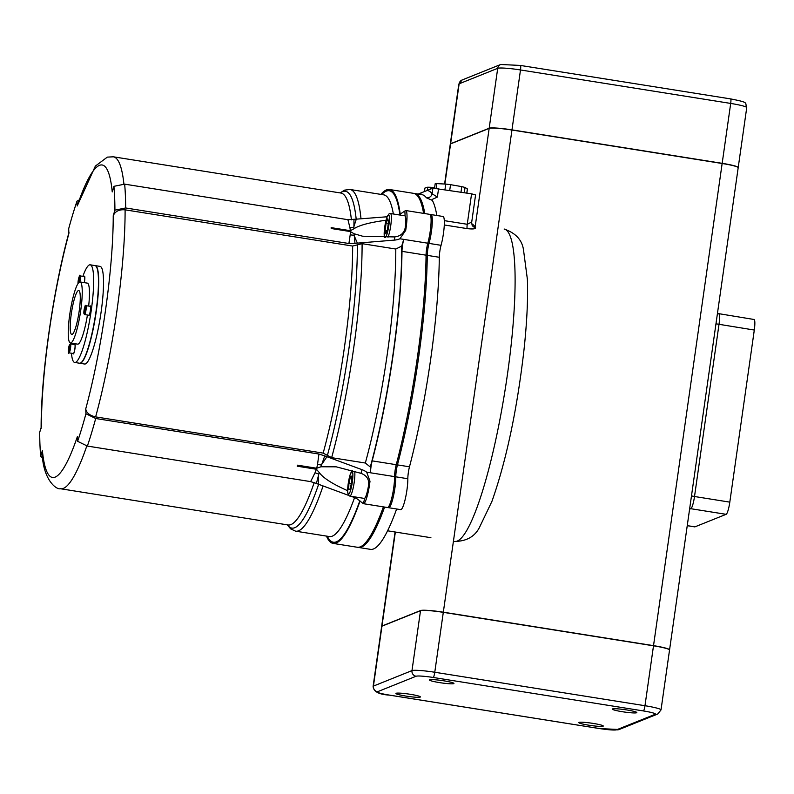 <?xml version="1.0" encoding="UTF-8"?>
<svg xmlns="http://www.w3.org/2000/svg" width="794" height="794" viewBox="0 0 794 794"><rect width="100%" height="100%" fill="white"/><g stroke="black" fill="none" stroke-linecap="round" stroke-linejoin="round"><path stroke-width="1.19" d="M79.211 310.891A22.242 3.692 99 0 1 71.738 334.453A22.242 3.692 99 0 1 71.589 311.913A22.242 3.692 99 0 1 78.735 290.525A22.242 3.692 99 0 1 79.211 310.891M80.76 310.275A30.897 5.131 -81 0 0 80.095 281.979A30.897 5.131 -81 0 0 70.17 311.685A30.897 5.131 -81 0 0 70.378 342.998A30.897 5.131 -81 0 0 80.76 310.275M87.429 315.029A30.897 5.131 99 0 1 77.604 344.149L70.378 342.998M80.095 281.979L87.32 283.13A30.897 5.131 99 0 1 88.66 306.047M71.47 353.231A49.426 8.208 -81 0 0 74.686 362.451L79.499 363.215A49.426 8.208 -81 0 0 96.104 310.861A49.426 8.208 -81 0 0 95.042 265.593L90.228 264.819A49.426 8.208 -81 0 0 82.864 276.352M74.686 362.451A49.426 8.208 -81 0 0 91.29 310.087A49.426 8.208 -81 0 0 90.228 264.819M71.281 343.137A49.426 8.208 -81 0 0 71.261 344.02M74.447 344.527A4.943 0.824 99 0 1 74.844 344.169A4.943 0.824 99 0 1 74.874 349.181A4.943 0.824 99 0 1 73.286 353.935A4.943 0.824 99 0 1 73.028 353.479M84.124 276.55A4.943 0.824 99 0 1 84.511 276.203A4.943 0.824 99 0 1 84.283 282.644M89.96 306.256A4.943 0.824 99 0 1 90.347 305.898A4.943 0.824 99 0 1 90.456 310.424A4.943 0.824 99 0 1 88.799 315.665A4.943 0.824 99 0 1 88.541 315.208M414.15 193.468A179.186 29.735 99 0 1 414.766 193.528L421.981 194.679A179.186 29.735 99 0 1 426.378 197.785A4.943 4.814 143.8 0 0 432.095 193.756A184.129 30.559 -81 0 0 427.053 190.51L421.664 192.664A184.129 30.559 -81 0 0 419.847 194.341M426.378 197.785L432.343 200.376L432.115 199.463L437.375 197.081L432.095 193.756L432.889 188.158L471.576 193.825L467.249 224.285L444.303 220.633M414.766 193.528A179.186 29.735 99 0 1 424.8 213.576M432.333 200.376A179.186 29.735 99 0 1 436.839 215.492M418.18 194.073L421.664 192.664M424.423 191.543L424.919 188.059L424.324 191.582M424.919 188.059L427.668 187.205L427.202 190.441M430.715 189.032L430.963 187.305L427.668 187.205M430.963 187.305L434.616 187.702M466.902 193.081L467.378 188.932L466.793 193.061M436.174 188.247L436.829 183.613L435.181 183.732L434.556 188.109M436.829 183.613L445.742 184.079L444.958 189.587M449.722 190.342L450.535 184.665L445.742 184.079M450.535 184.665L461.79 186.62L461.006 192.138M464.292 192.664L465.026 187.444L461.79 186.62M465.026 187.444L467.378 188.932M444.283 224.97L467.17 228.612C473.045 229.287 475.834 228.95 475.537 227.6A158.175 26.252 -81 0 0 471.686 223.928M472.122 225.208A4.943 4.784 149.4 0 0 475.537 227.6M471.646 222.072L467.249 224.285A4.943 0.824 99 0 0 467.17 228.612M475.507 194.947L471.576 193.825M430.358 214.827A18.54 3.077 99 0 1 431.023 214.569L443.052 216.484A18.54 3.077 99 0 1 444.193 226.558A18.54 3.077 99 0 1 441.057 245.316A9.885 1.638 -81 0 0 439.3 257.286A179.186 29.735 99 0 1 409.486 466.803A9.885 1.638 -81 0 0 407.838 478.732A18.54 3.077 99 0 1 405.317 498.781A18.54 3.077 99 0 1 400.712 509.629L388.683 507.713A18.54 3.077 99 0 1 388.137 507.257M396.643 508.984A179.186 29.735 99 0 1 370.451 549.349L358.422 547.433A179.186 29.735 99 0 1 357.826 547.294M427.053 190.51L432.889 188.158M384.614 507.068A179.186 29.735 99 0 1 358.422 547.433M431.023 214.569A18.54 3.077 99 0 1 432.164 224.642A18.54 3.077 99 0 1 429.018 243.401A9.885 1.638 -81 0 0 427.271 255.37A179.186 29.735 99 0 1 397.447 464.887A9.885 1.638 -81 0 0 395.799 476.817A18.54 3.077 99 0 1 393.288 496.865A18.54 3.077 99 0 1 388.683 507.713M85.941 413.753A165.589 27.482 99 0 1 77.623 441.325L87.38 446.069L310.633 481.611L316.409 483.477L319.218 472.519L316.409 469.254L297.204 466.197A170.531 28.306 -81 0 0 297.512 465.185L316.717 468.242L320.945 466.783L324.726 455.905L318.95 454.039L95.697 418.498L85.941 413.753L85.732 408.93C86.457 412.92 89.752 415.57 95.637 416.89L323.168 453.116L327.406 455.389A170.531 28.306 -81 0 0 357.369 244.86L362.094 243.669L395.789 249.028L401.724 246.08L403.749 239.381A9.885 1.638 -81 0 0 401.992 251.351L426.06 255.182A9.885 1.638 99 0 1 427.817 243.212A18.54 3.077 -81 0 0 430.953 224.454A18.54 3.077 -81 0 0 429.812 214.37L405.744 210.539A18.54 3.077 -81 0 0 404.88 211.015L398.906 214.936M324.726 455.905L362.044 469.691L360.952 473.333L336.219 466.822L320.945 466.783M360.952 473.333C367.066 475.556 369.557 479.894 368.446 486.355L369.994 481.224L366.689 472.182A12.357 7.722 16.8 0 0 362.044 469.691M353.886 496.746L353.727 497.262A12.357 7.722 -163.2 0 1 358.372 499.754L363.235 503.634L364.783 498.493L362.62 498.146M319.218 472.519C323.138 477.988 332.607 484.042 347.613 490.682M404.047 215.69L405.069 215.452L404.88 211.015M404.97 215.422A13.597 2.253 -81 0 0 404.364 215.74M399.908 238.766L405.694 230.379L405.516 225.943C404.771 232.513 401.129 236.175 394.598 236.93L394.727 240.076A12.357 9.429 177.6 0 0 399.908 238.766L427.817 243.212M347.911 219.69L349.906 227.541A12.357 9.409 168 0 0 353.648 227.431L356.288 219.154L347.911 219.69L124.658 184.148L113.909 186.332A165.589 27.482 99 0 1 114.912 210.152L125.66 207.968L348.913 243.51L354.978 243.331L354.114 233.764L362.59 236.205L394.598 236.93M354.114 233.764L350.402 231.57L331.197 228.513A170.531 28.306 -81 0 0 331.158 227.64L350.362 230.697L353.906 228.811L353.975 219.501M386.053 220.246C369.815 222.409 359.096 225.258 353.906 228.811M42.807 458.614L40.702 456.153A165.589 27.482 99 0 1 39.7 432.323L41.387 426.745A158.175 26.252 99 0 1 68.88 233.545L68.681 228.732A165.589 27.482 99 0 1 76.998 201.16L78.943 200.078M76.998 201.16L77.197 205.974A158.175 26.252 99 0 1 112.232 191.91L113.909 186.332M123.904 184.039A168.06 27.889 -81 0 0 113.353 156.805L107.319 157.123L95.359 166.085L77.197 205.974M356.288 219.154L387.135 216.762M95.637 416.89A168.06 27.889 -81 0 0 125.105 209.834L352.635 246.051L357.369 244.86M394.727 240.076L354.978 243.331M114.912 210.152L113.234 215.73A158.175 26.252 99 0 1 85.732 408.93M125.105 209.834C119.11 209.348 115.15 211.313 113.234 215.73M363.235 503.634A18.54 3.077 -81 0 0 363.404 503.684L387.472 507.525A18.54 3.077 -81 0 0 392.077 496.677A18.54 3.077 -81 0 0 394.598 476.618A9.885 1.638 99 0 1 396.246 464.698L372.178 460.867A9.885 1.638 -81 0 0 370.53 472.787L370.292 467.001L365.339 463.021L331.644 457.662L327.406 455.389M394.598 476.618L366.689 472.182M40.702 456.153L42.39 450.575L42.151 452.858C43.005 479.516 56.146 489.908 60.513 488.747A168.06 27.889 -81 0 0 86.804 445.97M353.727 497.262L351.137 496.31M348.546 495.367L316.409 483.477M77.623 441.325L77.415 436.502A158.175 26.252 99 0 1 42.39 450.575M357.29 242.984L353.975 235.173A12.357 9.33 7.1 0 1 350.214 234.766L348.913 243.51M350.402 231.57L350.214 234.766M349.906 227.541L350.362 230.697M405.694 230.379A18.54 3.077 -81 0 0 405.744 210.539M318.543 484.4L318.553 474.068A12.357 7.771 24.8 0 0 315 472.827L310.633 481.611M316.409 469.254L315 472.827M318.95 454.039L317.521 464.46A12.357 7.583 -171.1 0 1 321.252 465.105L326.86 456.828M317.521 464.46L316.717 468.242M363.404 503.684A18.54 3.077 -81 0 0 369.994 481.224M326.473 536.089A179.186 29.735 -81 0 0 333.152 543.414A179.186 29.735 -81 0 0 360.069 500.984M372.178 460.867A179.186 29.735 -81 0 0 401.992 251.351M400.245 214.34A179.186 29.735 -81 0 0 389.487 189.508A179.186 29.735 -81 0 0 380.872 194.391M95.28 265.633L100.094 266.397A49.426 8.208 99 0 1 101.156 311.665A49.426 8.208 99 0 1 84.551 364.019L79.737 363.255A49.426 8.208 -81 0 0 96.342 310.901A49.426 8.208 -81 0 0 95.28 265.633A49.426 8.208 -81 0 0 95.161 265.613M423.599 213.378A179.186 29.735 -81 0 0 413.555 193.339L389.487 189.508M333.152 543.414L357.221 547.245A179.186 29.735 -81 0 0 383.403 506.87M396.246 464.698A179.186 29.735 -81 0 0 426.06 255.182M450.307 144.071A19.771 1.925 8.1 0 1 450.297 143.982A19.771 1.925 8.1 0 1 450.615 143.704L489.183 128.221A19.771 1.925 8.1 0 1 511.971 129.869L722.173 163.326A19.771 1.925 8.1 0 1 738.212 167.534A19.771 1.925 8.1 0 1 738.182 167.613M715.97 323.813L754.3 330.046A11.533 1.916 -81 0 0 754.052 319.486L717.448 313.441M689.658 508.656A4.943 4.853 -111.9 0 1 690.83 508.706L726.133 514.323A11.533 1.916 -81 0 0 729.805 502.136L694.512 496.508L718.997 324.428A11.533 1.916 -81 0 0 718.749 313.868M726.133 514.323L694.929 526.859L687.247 525.628M687.237 525.688L694.73 526.879A11.533 1.916 -81 0 0 694.929 526.859M754.3 330.046L729.805 502.136M669.57 649.849L738.192 167.693A19.771 1.925 -171.9 0 0 722.143 163.495L653.522 645.651A19.771 1.925 8.1 0 1 669.57 649.849A19.771 1.925 8.1 0 1 669.541 649.929M653.522 645.651L443.33 612.184L511.951 130.027A19.771 1.925 -171.9 0 0 489.164 128.38L475.13 226.945M381.666 626.387A19.771 1.925 8.1 0 1 381.656 626.307A19.771 1.925 8.1 0 1 381.974 626.029L420.542 610.536A19.771 1.925 8.1 0 1 443.33 612.184M444.878 184.039L450.595 143.873L489.164 128.38M450.595 143.873A19.771 1.925 -171.9 0 0 450.277 144.151L444.6 184.019M511.951 130.027L722.143 163.495M433.196 677.471L643.398 710.938A14.828 1.449 8.1 0 1 655.189 714.302A4.943 4.853 68.1 0 0 657.73 714.014L619.161 729.507A4.943 4.853 -111.9 0 1 616.63 729.785A14.828 1.449 8.1 0 1 599.539 728.555L389.338 695.087A14.828 1.449 8.1 0 1 377.547 691.723L416.106 676.24A14.828 1.449 8.1 0 1 433.196 677.471A4.943 0.824 -81 0 0 434.775 672.25L443.3 612.343L653.502 645.81L644.976 705.717L434.775 672.25A19.771 1.925 -171.9 0 0 411.987 670.602L373.428 686.095A19.771 1.925 -171.9 0 0 373.111 686.373C373.478 691.574 378.857 694.482 389.259 695.097A4.943 0.824 99 0 1 389.179 695.068M657.73 714.014L661.015 709.915L669.541 650.018A19.771 1.925 -171.9 0 0 653.502 645.81M410.369 694.313A12.357 1.201 8.1 0 1 420.393 696.934A12.357 1.201 8.1 0 1 407.987 696.388A12.357 1.201 8.1 0 1 395.918 693.45A12.357 1.201 8.1 0 1 410.369 694.313M593.237 723.423A12.357 1.201 8.1 0 1 603.271 726.053A12.357 1.201 8.1 0 1 590.865 725.508A12.357 1.201 8.1 0 1 578.796 722.57A12.357 1.201 8.1 0 1 593.237 723.423M443.915 680.835A12.357 1.201 8.1 0 1 453.94 683.465A12.357 1.201 8.1 0 1 441.533 682.909A12.357 1.201 8.1 0 1 429.475 679.982A12.357 1.201 8.1 0 1 443.915 680.835M626.794 709.945A12.357 1.201 8.1 0 1 636.818 712.575A12.357 1.201 8.1 0 1 624.412 712.029A12.357 1.201 8.1 0 1 612.353 709.092A12.357 1.201 8.1 0 1 626.794 709.945M377.547 691.723A4.943 4.853 -111.9 0 1 373.428 686.095L381.954 626.188A19.771 1.925 -171.9 0 0 381.636 626.466L373.111 686.373M443.3 612.343A19.771 1.925 -171.9 0 0 420.512 610.695L411.987 670.602A4.943 4.853 -111.9 0 0 416.106 676.24M381.954 626.188L420.512 610.695M387.988 237.257A13.18 2.184 -81 0 0 390.747 225.605A13.18 2.184 -81 0 0 390.459 213.526L404.9 215.829A13.18 2.184 99 0 1 405.188 227.888M385.08 230.518L386.142 223.015L387.849 218.797L388.494 222.072L387.432 229.565L385.715 233.793L385.08 230.518L386.926 230.806M388.316 223.362L386.142 223.015M368.684 484.37A13.18 2.184 99 0 1 364.476 498.374A13.18 2.184 99 0 1 364.248 498.404L349.807 496.101A13.18 2.184 -81 0 0 350.035 496.071A13.18 2.184 -81 0 0 354.233 482.137A13.18 2.184 -81 0 0 354.64 471.269M350.521 476.608L351.881 476.063L351.633 482.286L350.035 489.044L348.675 489.59L348.913 483.377L350.521 476.608L351.851 476.817M351.285 483.754L348.913 483.377M84.531 314.563L83.836 313.015C84.66 306.941 85.256 304.489 85.623 305.65L90.288 306.305A4.536 0.754 99 0 1 90.387 310.454A4.536 0.754 99 0 1 88.859 315.258L84.531 314.563A4.536 0.754 -81 0 0 86.05 309.769A4.536 0.754 -81 0 0 85.951 305.621A4.536 0.754 -81 0 0 85.881 305.63M84.224 311.337L85.097 307.675L84.958 311.04L84.432 312.36L84.224 311.337L84.809 311.427M85.236 309.094L84.561 308.985M79.876 281.969A4.536 0.754 -81 0 0 80.115 275.915L84.452 276.61A4.536 0.754 99 0 1 84.214 282.634M79.122 281.334L78.586 282.654L78.388 281.632L79.261 277.969L79.122 281.334M78.388 281.632L78.963 281.721M79.4 279.399L78.725 279.289M70.448 343.891L74.775 344.576A4.536 0.754 99 0 1 74.805 349.171A4.536 0.754 99 0 1 73.346 353.529L69.018 352.844A4.536 0.754 -81 0 0 70.11 350.313A4.536 0.754 -81 0 0 70.448 343.891L69.306 345.142C68.125 352.04 68.036 354.61 69.018 352.844M69.584 345.946L68.919 350.63L69.584 345.946M69.723 347.375L69.048 347.266M69.296 349.697L68.711 349.608M504.121 229.029A158.175 26.252 99 0 1 507.515 373.885A158.175 26.252 99 0 1 454.386 541.439C466.277 541.359 474.594 536.764 479.338 527.673L491.943 501.332C506.314 460.57 516.973 410.3 523.921 350.521C526.928 322.791 528.079 299.05 527.385 279.319L523.435 249.415C521.886 239.728 515.445 232.94 504.121 229.029M437.375 197.081L438.586 188.575M395.799 476.817L407.838 478.732M397.447 464.887L409.486 466.803M427.271 255.37L439.3 257.286M429.018 243.401L441.057 245.316M340.914 193.031L340.894 193.031A168.06 27.889 99 0 1 351.405 219.859M356.188 219.164A170.531 28.306 -81 0 0 340.318 192.942M361.002 218.797A173.003 28.713 -81 0 0 350.005 189.478L344.566 190.133L340.16 192.912M350.005 189.478L383.71 194.838A173.003 28.713 99 0 1 393.358 213.993M399.858 214.519A177.945 29.537 -81 0 0 381.696 194.52M352.635 246.051A168.06 27.889 99 0 1 323.168 453.116M331.644 457.662A173.003 28.713 -81 0 0 362.094 243.669M395.789 249.028A173.003 28.713 99 0 1 365.339 463.021M370.292 467.001A177.945 29.537 -81 0 0 401.724 246.08M354.581 497.6A173.003 28.713 99 0 1 329.302 536.546L295.606 531.176A173.003 28.713 -81 0 0 323.049 486.047M327.297 536.218A177.945 29.537 -81 0 0 359.821 500.796M314.226 482.534A168.06 27.889 99 0 1 288.053 524.963L60.513 488.747M287.478 524.874A170.531 28.306 -81 0 0 318.593 484.419M125.66 207.968A170.531 28.306 -81 0 0 124.658 184.148M87.38 446.069A170.531 28.306 -81 0 0 95.697 418.498M450.615 143.704L459.14 83.807A4.943 4.853 -111.9 0 1 462.118 79.986L458.823 84.085A19.771 1.925 8.1 0 1 459.14 83.807L497.709 68.314A19.771 1.925 8.1 0 1 520.497 69.961L730.698 103.428A19.771 1.925 8.1 0 1 746.737 107.627C744.375 102.625 750.469 102.773 730.589 98.903A4.943 0.824 99 0 1 730.698 103.428L722.173 163.326M730.51 98.913A4.943 0.824 99 0 1 730.589 98.903L520.388 65.436A4.943 0.824 99 0 1 520.497 69.961L511.971 129.869M520.308 65.445A4.943 0.824 99 0 1 520.388 65.436L500.677 64.493A4.943 4.853 68.1 0 0 497.709 68.314L489.183 128.221M691.475 495.893L694.512 496.508A11.533 1.916 -81 0 1 690.83 508.706L689.589 509.202M381.974 626.029L395.352 532.04M389.338 695.087A4.943 0.824 99 0 1 389.259 695.097L599.46 728.564L619.161 729.507M643.398 710.938A4.943 0.824 -81 0 0 644.976 705.717A19.771 1.925 -171.9 0 1 661.015 709.915M655.189 714.302L616.63 729.785M384.614 237.356A11.533 1.916 99 0 1 385.001 225.327A11.533 1.916 99 0 1 388.405 214.926A11.533 1.916 99 0 1 388.981 224.464A11.533 1.916 99 0 1 385.556 237.327M352.338 481.998A11.533 1.916 99 0 1 347.841 493.084A11.533 1.916 99 0 1 350.65 473.403A11.533 1.916 99 0 1 352.338 481.998M85.325 306.037A4.039 0.675 99 0 1 85.107 311.754A4.039 0.675 99 0 1 83.856 312.25A4.039 0.675 99 0 1 85.325 306.037M80.115 275.915C79.876 273.89 79.172 276.113 78.001 282.614L78.01 283.627A4.039 0.675 99 0 1 78.02 282.555A4.039 0.675 99 0 1 78.914 277.404A4.039 0.675 99 0 1 79.827 277.166A4.039 0.675 99 0 1 79.221 282.247M69.594 350.025A4.039 0.675 99 0 1 68.344 350.531A4.039 0.675 99 0 1 69.812 344.308A4.039 0.675 99 0 1 69.594 350.025M472.192 225.337L471.656 222.509L475.586 194.877M387.551 530.799L430.904 537.697M287.319 524.854L290.644 528.864L295.606 531.176M340.894 193.031L113.353 156.805M69.009 232.314C52.93 290.922 40.782 376.207 41.129 428.482M462.118 79.986L500.677 64.493M450.297 143.982L458.823 84.085M738.212 167.534L746.737 107.627M381.656 626.307L395.075 532M384.395 237.356L384.872 225.982L387.075 216.891L389.09 213.804L390.459 213.526M352.278 470.554L350.085 474.832L348.358 482.524L347.633 491.853L348.586 495.406L349.807 496.101"/></g></svg>
